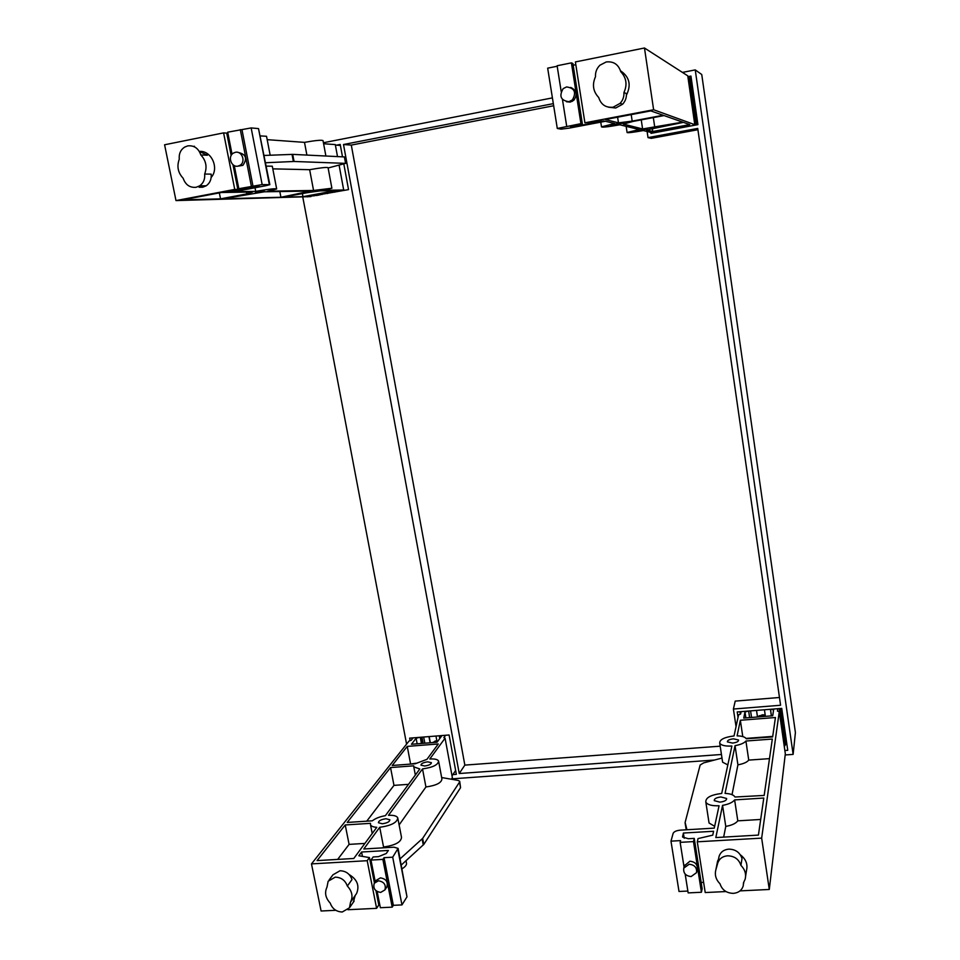 <?xml version="1.0" encoding="UTF-8"?>
<svg xmlns="http://www.w3.org/2000/svg" width="960" height="960" viewBox="0 0 960 960"><rect width="100%" height="100%" fill="white"/><g stroke="black" fill="none" stroke-linecap="round" stroke-linejoin="round"><path stroke-width="1.44" d="M432.528 742.596L436.812 740.58M757.464 716.82L762.492 714.804L765.192 714.972M410.124 740.628L409.656 738.144L449.1 734.988L456.348 774.336L452.88 774.588M739.944 711.732L740.304 714.144M738.036 717.372L737.22 711.948L781.728 708.384L787.752 750.312L784.86 750.528M785.616 742.464L786.612 742.392M343.848 164.124L348.54 189.612L307.224 196.848M336.552 145.152L340.212 144.444L342.504 156.84M687.876 76.668L690.948 76.068L697.92 124.632L651 133.356L650.856 132.408M690.18 78.324L691.236 78.12M697.908 129.72L651.312 138.348L648.024 137.628L697.728 128.424L780.588 705.252L733.404 709.044L735.204 701.112L779.472 697.488M451.584 778.884L714.528 760.032M785.184 754.968L793.128 754.392L795.408 732.552L701.748 74.52L695.244 69.9L793.128 754.392M323.424 142.74L552.408 97.884M682.44 72.408L695.244 69.9M406.584 744.12L302.784 197.112M733.404 709.044L736.044 726.66M721.452 754.488L459.24 773.52L343.5 144.516L553.332 103.632M647.1 131.484L648.024 137.628M343.5 144.516L351.3 145.092L464.844 765.108L459.24 773.52M351.3 145.092L553.668 105.744M464.844 765.108L720.192 746.184M320.52 190.368L312.816 191.316L320.52 190.368M264.252 191.256L255.456 192.288L264.252 191.256M183.132 178.236C185.508 184.848 189.828 187.86 196.116 187.284L199.668 185.844C203.46 183.108 205.128 179.172 204.66 174.048C207.324 166.92 206.04 160.56 200.832 154.956C198.444 148.272 194.088 145.248 187.764 145.884L184.62 147.108C180.564 149.832 178.788 153.876 179.268 159.228C176.664 166.344 177.948 172.68 183.132 178.236M204.66 174.048L211.164 174.132C211.62 179.208 209.964 183.096 206.196 185.808L202.68 187.224L199.116 187.26M193.596 146.448L194.448 146.244M238.164 152.448C246.012 154.188 247.596 158.484 242.904 165.336L238.368 166.116M235.332 152.316L233.364 153.108C227.316 156.516 231.384 167.772 238.044 166.104L240.096 165.264C246.06 161.808 241.968 150.636 235.332 152.316M199.308 151.392L207.384 155.22L200.832 154.956M199.332 151.44C211.308 150.144 219.528 168.216 211.188 177.42M266.268 166.128L272.292 166.2L276.636 188.796M339.12 165.276L343.692 190.008L323.304 190.332L331.896 188.244L313.56 190.476L267.648 191.208L276.672 188.94C275.16 188.388 268.176 189.204 255.732 191.388L255.012 187.752M220.536 198.864L182.616 199.872L221.316 192.516L252.684 191.988L247.08 193.848L220.536 198.864L219.348 192.888M280.908 197.256L223.2 198.792L264.336 191.796L310.764 191.028L280.908 197.256L279.816 191.544M260.424 135.912L266.532 136.284L270.168 155.22M313.56 190.476L309.648 169.692L272.796 168.864M306.888 155.076L304.5 142.368C315.552 140.4 321.732 139.824 323.028 140.628L325.896 156.024M267.18 139.668L304.5 142.368M310.908 196.608L175.992 200.592L164.592 144.78L223.596 132.888L234.744 189.42L237.828 189.372L227.22 191.832L259.26 186.408L238.824 188.712L262.152 184.584L269.844 184.668L265.836 185.7L234.024 191.736L255.732 191.388M307.284 192.672L320.292 190.872L335.424 190.62L302.964 196.668L283.092 197.196L307.284 192.672M309.648 169.692C320.664 167.748 326.808 167.076 328.068 167.676L331.872 188.124M323.616 143.748L335.292 144.588L337.512 156.588M335.376 145.068L340.392 145.428M223.596 132.888L226.74 133.128L231.156 155.532M227.076 134.832L228.18 134.616M232.044 154.236L227.7 132.18L251.16 127.932L258.516 128.592L269.328 184.548M269.832 184.596L258.516 128.592M265.608 162.744L294.06 161.472L345.588 163.368L328.128 167.976M345.912 163.416L344.4 156.936L292.704 154.38L264.204 155.448M302.964 196.668L302.376 193.584M232.968 164.712L237.828 189.372M230.832 191.004L230.988 191.784M234.264 165.564L238.824 188.712M240.3 129.636L251.376 186.324M241.992 129.78L253.02 186.312M251.16 127.932L262.152 184.584M343.692 190.008L344.892 190.284M334.62 191.1L334.812 192.168M338.16 191.04L307.74 196.092L317.484 195.384M313.728 194.976L313.908 195.936M321.756 193.488L321.96 194.556M327.288 192.456L327.48 193.524M175.992 200.592L234.744 189.42M424.656 766.008L420.972 765.144C421.14 763.548 423.396 762.444 427.716 761.832L431.412 762.696C431.244 764.28 428.988 765.384 424.656 766.008M382.284 823.776L378.408 822.72C378.6 820.764 381.132 819.432 385.98 818.736L389.868 819.792C389.688 821.748 387.156 823.08 382.284 823.776M330.228 903.12C332.328 908.808 336.348 911.772 342.264 912L349.476 907.788L350.556 902.124C353.196 896.58 352.128 891.228 347.34 886.056C345.228 880.32 341.196 877.356 335.244 877.152L328.152 881.232L326.988 887.124C324.396 892.656 325.476 897.984 330.228 903.12M329.124 879.936L332.976 874.8L340.008 870.756C345.912 870.948 349.908 873.876 351.996 879.564L347.34 886.056M374.676 882.636L376.26 880.332L380.412 877.872C386.028 878.82 388.188 881.844 386.88 886.932L386.484 887.52M378.42 880.8L374.256 883.272C372.9 888.384 375.048 891.432 380.7 892.404L384.912 889.908C386.232 884.796 384.06 881.76 378.42 880.8M350.556 902.124L355.176 895.5L353.34 902.22M349.128 874.548C357.216 879.444 359.712 885.756 356.604 893.46L355.62 894.876M406.008 860.724L406.392 862.692C407.004 864.624 405.552 866.652 402.036 868.788M397.908 818.628L401.508 837.324C401.124 842.124 395.148 845.352 383.556 846.996L379.716 827.292C391.332 825.624 397.344 822.468 397.752 817.812C396.696 815.904 393.612 815.076 388.488 815.316L422.52 768.912C432.852 767.436 438.204 764.808 438.576 761.04C437.616 759.384 434.688 758.7 429.792 759L445.068 738.168L443.868 737.64L445.608 735.264M385.38 815.676C379.8 816.66 375.456 818.376 372.36 820.812L347.208 822.444L390.54 767.556L413.724 765.828L413.796 766.86L419.832 768.984L385.38 815.676M370.464 823.332L370.512 824.784C371.208 826.248 373.296 827.1 376.788 827.316L353.784 858.48L317.076 860.604L345.228 824.952L370.464 823.332M337.656 859.416L349.092 844.38L364.896 843.42M349.092 844.38L345.228 824.952M399.12 824.94L425.928 786.972L422.52 768.912M413.1 737.868L411.228 740.232L409.032 741.036L311.472 863.892L367.2 860.7L369.432 857.58L358.824 855.768L361.584 852.012L388.392 850.44L386.256 853.5L378.468 856.656L373.188 856.956L370.968 860.076L382.872 859.392L384.048 857.688L392.7 857.184L398.088 848.388L393.972 847.188L363.804 848.988L379.716 827.292M382.956 847.848L383.556 846.996M438.708 761.712L441.912 778.932C441.564 782.832 436.236 785.508 425.928 786.972M426.948 759.336L415.284 763.74L392.184 765.48L407.256 746.4L438.288 743.964L426.948 759.336M410.136 764.136L416.004 763.212M419.388 737.364L416.112 738.288L411.432 744.252L437.04 742.236L441.48 736.26L439.248 735.78L439.776 738.564M441.648 777.54L458.052 780.396L459.672 781.272L459.54 782.112L422.652 838.392L400.104 858.828M401.304 865.008L423.792 844.428L460.56 787.668L459.732 781.572M451.356 779.232L452.376 777.696L445.068 738.168M410.52 763.62L407.256 746.4M366.744 821.184L393.972 785.376L390.54 767.556M393.972 785.376L408.492 784.344M367.2 860.7L376.608 908.34L378.78 905.016L375.96 890.7M369.432 857.58L374.436 882.972M361.584 852.012L362.448 856.392M377.52 898.608L378.552 898.548M370.968 860.076L375.252 881.808M377.172 891.552L380.352 907.716L392.196 907.152L393.348 905.328L401.964 904.908L406.992 896.844L398.172 848.784M382.872 859.392L392.196 907.152M384.048 857.688L393.348 905.328M392.7 857.184L401.964 904.908M452.028 775.836L455.64 770.484M435.972 736.044L437.112 742.152M416.112 738.288L417.144 743.808M423.672 737.028L424.836 743.196M428.964 736.596L430.116 742.788M311.472 863.892L321.096 911.004L335.796 910.296M347.94 909.72L376.608 908.34M640.44 129.852L647.304 129.036L635.316 131.088L640.44 129.852M616.212 123.9L623.94 123.036L610.632 125.292L616.212 123.9M620.772 71.712C618.444 64.428 613.596 61.176 606.228 61.956L599.94 65.208C596.724 68.352 595.236 72.192 595.488 76.716C591.996 84.552 593.064 91.464 598.692 97.476C601.008 104.676 605.82 107.916 613.14 107.196L620.076 103.38C622.884 100.332 624.156 96.732 623.928 92.568C627.48 84.732 626.424 77.772 620.772 71.712L623.292 72.9L620.544 70.86M620.532 70.8C629.472 76.86 631.44 84.972 626.436 95.112M623.928 92.568L626.412 93.54C626.64 97.656 625.368 101.22 622.596 104.232L615.732 108L608.604 107.22M570.708 87.42C576.672 90.3 577.692 94.596 573.78 100.296L570.276 102.108L566.472 101.748M568.896 101.712L572.424 99.888C576.588 92.412 574.632 88.08 566.556 86.928L563.16 88.644C558.852 96.132 560.76 100.488 568.896 101.712M693.756 125.4L692.988 125.124L694.788 124.668L653.628 109.752L584.904 122.82L604.128 120.936L571.944 127.044L570.372 126.612L582.372 123.972L580.932 123.66L557.292 128.472L561.084 129.156L569.292 128.112L605.436 121.26L614.724 123.54L601.5 126.84C601.944 127.572 608.04 126.888 619.8 124.788L639.24 129.552L627.084 132.492C627.504 133.056 632.916 132.42 643.332 130.56L651.876 132.66L655.092 132.588M642.6 128.952L623.34 124.092L633.18 121.392L664.056 115.572L682.716 122.136L642.6 128.952L641.244 119.88M631.2 114.612L632.184 121.116L618.468 122.856L617.604 117.192M618.468 122.856L605.292 119.532L650.76 110.892L663.192 115.26L632.184 121.116M646.536 129.936L683.412 122.376L689.772 124.608L652.752 131.508L646.536 129.936M653.328 117.588L654.78 127.356M652.332 128.652L652.752 131.508M686.196 126.804L689.232 126.12L687.228 125.436L656.688 131.124L662.568 131.208M584.904 122.82L575.388 61.932L644.472 48L687.756 75.828L694.788 124.668M575.82 64.68L573.18 65.22M571.944 127.044L571.788 126.108M582.372 123.972L572.904 63.504L571.404 62.868L557.112 65.748L561.18 91.452M580.932 123.66L571.404 62.868M566.712 126.36L562.464 99.504M557.196 66.24L547.668 68.16L557.292 128.472M671.34 129.576L671.172 128.424M665.064 130.74L664.896 129.588M659.052 131.736L658.896 130.704M685.992 126.852L685.824 125.688M679.68 128.016L679.512 126.864M696.864 124.824L690.132 77.952L688.02 77.664M696.672 124.86L689.904 77.808M695.268 125.124L688.488 77.964M653.628 109.752L644.472 48M733.428 738.828L738.564 740.016C738.672 741.528 736.656 742.548 732.516 743.076L727.392 741.888C727.284 740.376 729.3 739.356 733.428 738.828M720.948 796.968L726.54 798.468C726.72 800.34 724.488 801.564 719.844 802.14L714.264 800.64C714.096 798.768 716.328 797.544 720.948 796.968M740.916 865.356C738.864 859.176 734.412 855.996 727.56 855.804C722.604 856.284 719.34 858.672 717.78 862.956L715.884 869.748C714.516 874.92 715.908 879.624 720.036 883.836C722.076 889.956 726.492 893.136 733.308 893.364C738.372 892.896 741.672 890.448 743.196 886.044L743.532 882.672L745.152 879.192C746.376 874.092 744.96 869.484 740.916 865.356L742.02 858.588C739.992 852.468 735.588 849.312 728.808 849.132C723.888 849.624 720.66 851.988 719.112 856.236L718.728 858.18M740.376 854.844C745.812 859.008 747.876 864.108 746.556 870.132L745.608 876.204M684.324 865.896L689.892 861.216C695.352 861.828 697.788 864.624 697.236 869.58L696.744 871.716M691.116 876.564L696.54 872.652C697.104 867.672 694.644 864.864 689.172 864.24L683.784 868.104C683.172 873.108 685.62 875.928 691.116 876.564M717.168 863.268L718.668 858.48M714.66 826.284L709.056 823.02L708.828 821.52M741.108 711.636L740.604 714.024L738.576 714.852L734.04 735.948C724.272 737.196 719.496 739.608 719.736 743.208C721.248 745.416 725.292 746.352 731.88 746.028L721.704 793.452C710.748 794.82 705.456 797.724 705.84 802.176C707.556 804.828 711.96 806.016 719.064 805.752L714.264 828.132L680.328 830.148C676.392 830.544 673.992 831.624 673.128 833.364L670.98 841.152L680.604 840.6L680.148 842.352L693.48 841.596L694.26 838.38L688.332 838.716L682.632 837.048L683.376 833.04L713.592 831.264L712.752 835.152L698.052 838.584L697.284 841.812L705.216 892.548L725.964 891.552M725.772 826.404L722.556 805.368C728.604 804.288 732.624 802.464 734.628 799.908L737.796 820.848C735.804 823.476 731.796 825.324 725.772 826.404L723.66 837.108M745.908 741.024L772.32 739.056L764.172 795.432L735 797.016C733.728 794.856 730.416 793.656 725.064 793.392L735.048 745.656C740.508 744.684 744.132 743.136 745.908 741.024L748.74 760.104L769.488 758.628M748.74 760.104C746.976 762.288 743.364 763.86 737.916 764.832L735.048 745.656M732.036 794.664L737.916 764.832M737.796 820.848L760.692 819.456M734.628 799.908L763.788 798.036L758.424 835.092L715.824 837.564L722.556 805.368M740.352 720.264L775.44 717.516L772.632 736.932L746.256 738.768C745.128 736.968 742.08 735.996 737.1 735.852L740.352 720.264L742.776 736.572M727.836 764.904L722.616 762.204L722.448 761.052M780.732 708.468L785.832 743.928L784.308 746.652M777.792 708.708L777.444 711.096L779.268 711.624L785.328 753.756L769.284 889.464L739.992 890.88M703.62 882.336L701.16 882.456M694.26 838.38L702.156 888.816L701.424 892.26L688.152 892.896L685.164 874.044M687.852 891.06L679.008 891.48L670.98 841.152M686.94 829.752L685.116 822.432L700.152 765.036L703.668 762.876L721.992 758.076M746.04 738.408L772.704 736.404M685.116 823.008L686.232 829.8M684.192 838.236L683.376 833.04M701.424 892.26L693.48 841.596M684.048 867.012L680.148 842.352M757.488 716.988L756.528 710.4M751.548 717.456L750.576 710.88M748.2 711.072L744.984 712.032L743.748 718.068L772.704 715.788L773.616 709.74L770.616 709.272M745.848 717.912L744.984 712.032M771.372 715.896L770.412 709.296M765.396 716.364L764.436 709.776M785.748 744.624L780.552 708.48M784.488 745.176L779.22 708.588M779.268 711.624L761.664 838.128L697.284 841.812M769.284 889.464L761.664 838.128M759.132 716.424L759.264 715.668M764.556 715.644L764.676 714.876M762.732 715.548L762.864 714.78M758.208 716.928L765.312 715.776M758.916 716.88L765.372 716.196M434.556 741.72L435.108 740.976M432.912 742.56L436.944 741.276M433.296 742.536L437.016 741.648M292.032 154.38L293.376 161.472M292.704 154.38L294.06 161.472M344.4 156.936L345.588 163.368M318.732 194.052L318.936 195.12M319.956 193.824L320.148 194.892M422.136 838.98L423.276 845.016M422.652 838.392L423.792 844.428M459.54 782.112L460.56 787.668M397.872 849.612L406.992 896.844M420.78 737.256L421.944 743.424M421.944 737.16L423.108 743.34M572.304 101.364L572.124 100.164M682.716 837.204L682.548 836.196M240.096 165.264L242.904 165.336M199.668 185.844L206.196 185.808M246.78 193.644L246.48 192.096M305.028 192.564L304.752 191.124M318.42 195.216L318.216 194.148M327.696 193.488L327.504 192.42M384.912 889.908L386.88 886.932M355.176 895.5L356.604 893.46M349.476 907.788L354.108 901.128M372.228 833.508L370.512 824.784M415.344 775.056L413.796 766.86M421.44 743.472L420.288 737.292M430.32 742.764L429.168 736.584M620.076 103.38L622.596 104.232M572.424 99.888L573.78 100.296M600.768 122.136L601.5 126.84M626.16 126.348L627.084 132.492M662.868 129.972L663.048 131.112M685.884 125.676L686.052 126.84M726.54 798.468L726.636 799.092M743.556 883.728L743.772 882.3M683.784 868.104L684.528 865.056M715.884 869.748L717.66 860.832M717.78 862.956L719.112 856.236M705.84 802.176L709.056 823.02M719.736 743.208L722.616 762.204M748.656 711.036L749.616 717.612M770.484 709.284L771.432 715.896"/></g></svg>
